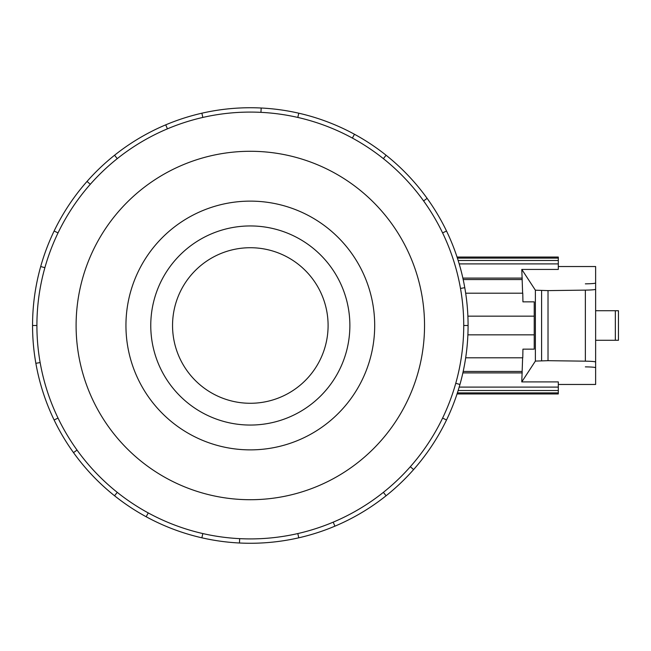 <?xml version="1.0" encoding="UTF-8"?>
<svg xmlns="http://www.w3.org/2000/svg" width="651" height="651" viewBox="0 0 651 651"><rect width="100%" height="100%" fill="white"/><g stroke="black" fill="none" stroke-linecap="round" stroke-linejoin="round"><path stroke-width="0.98" d="M172.548 325.5A77.778 77.778 0 0 0 250.318 403.278A77.778 77.778 0 0 0 328.096 325.5A77.778 77.778 0 0 0 250.318 247.722A77.778 77.778 0 0 0 172.548 325.5M125.944 325.5A124.374 124.374 0 0 0 250.318 449.874A124.374 124.374 0 0 0 374.691 325.5A124.374 124.374 0 0 0 250.318 201.126A124.374 124.374 0 0 0 125.944 325.5M349.872 325.5A99.554 99.554 0 0 1 250.318 425.054A99.554 99.554 0 0 1 150.763 325.5A99.554 99.554 0 0 1 250.318 225.946A99.554 99.554 0 0 1 349.872 325.5M463.732 325.5A213.414 213.414 0 0 0 250.318 112.086A213.414 213.414 0 0 0 36.904 325.5A213.414 213.414 0 0 0 250.318 538.914A213.414 213.414 0 0 0 463.732 325.5L468.085 325.5A217.768 217.768 0 0 1 446.521 419.985L442.599 418.097M424.533 325.5A174.216 174.216 0 0 0 250.318 151.284A174.216 174.216 0 0 0 76.102 325.5A174.216 174.216 0 0 0 250.318 499.716A174.216 174.216 0 0 0 424.533 325.5M40.15 362.558L35.862 363.315A217.768 217.768 0 0 1 446.521 231.015A217.768 217.768 0 0 1 468.085 325.5M459.191 387.101L558.306 387.101L558.306 381.901L521.777 381.901L535.382 361.085L548.02 360.678L585.355 361.167C591.726 361.281 595.152 361.565 595.632 362.021L595.632 384.464L558.306 384.464M558.306 266.536L595.632 266.536L595.632 367.717C595.152 367.262 591.726 366.969 585.355 366.863M465.677 357.806L522.769 357.806L522.94 349.139L534.227 349.139L522.94 349.139M521.777 381.901L522.623 357.806M535.382 361.085L535.382 290.2L521.801 269.424L558.306 269.424L558.306 263.899L459.191 263.899M522.623 293.194L521.801 269.424M522.94 301.861L534.227 301.861L522.94 301.861L522.769 293.194L465.677 293.194M534.227 301.861L534.227 349.139M585.355 283.852C591.726 283.738 595.152 283.454 595.632 282.998L595.632 289.264C595.152 289.728 591.726 290.012 585.355 290.126L548.02 290.606L535.382 290.2M595.632 340.278L618.45 340.278L618.45 310.722L595.632 310.722M548.02 360.678L548.02 290.606M534.227 334.834L467.89 334.834M467.89 316.166L534.227 316.166M522.175 279.548L463.187 279.548M462.861 278.099L522.265 278.099M457.051 257.055L558.306 257.055L558.306 263.899M558.306 387.101L558.306 393.945L457.051 393.945M457.401 258.13L558.306 258.13M558.306 260.481L458.158 260.481M558.306 392.87L457.401 392.87M558.306 390.519L458.158 390.519M522.175 371.452L463.187 371.452M522.265 372.901L462.861 372.901M44.878 267.699L40.688 266.519M54.114 231.015L58.037 232.903M32.55 325.5L36.904 325.5M90.302 184.29L87.039 181.409M114.543 155.239L117.261 158.649M167.421 128.849L165.728 124.829M201.859 113.193L202.827 117.44M260.953 112.354L261.173 108.001M298.776 113.193L297.808 117.44M352.386 138.077L354.469 134.252M386.092 155.239L383.382 158.649M423.598 200.923L427.129 198.376M446.521 231.015L442.599 232.903M460.485 288.442L464.781 287.685M455.757 383.301L459.948 384.481M410.333 466.71L413.597 469.591A217.768 217.768 0 0 1 386.092 495.761L383.382 492.351M446.521 419.985A217.768 217.768 0 0 1 413.597 469.591M333.214 522.151L334.907 526.171A217.768 217.768 0 0 1 298.776 537.807L297.808 533.56M386.092 495.761A217.768 217.768 0 0 1 334.907 526.171M239.682 538.646L239.462 542.999A217.768 217.768 0 0 1 201.859 537.807L202.827 533.56M298.776 537.807A217.768 217.768 0 0 1 239.462 542.999M148.249 512.923L146.166 516.748A217.768 217.768 0 0 1 114.543 495.761L117.261 492.351M201.859 537.807A217.768 217.768 0 0 1 146.166 516.748M77.038 450.077L73.506 452.624A217.768 217.768 0 0 1 54.114 419.985L58.037 418.097M114.543 495.761A217.768 217.768 0 0 1 73.506 452.624M54.114 419.985A217.768 217.768 0 0 1 35.862 363.315M615.341 340.278L615.341 310.722M585.355 361.167L585.355 290.126M541.591 360.678L541.591 290.606"/></g></svg>
